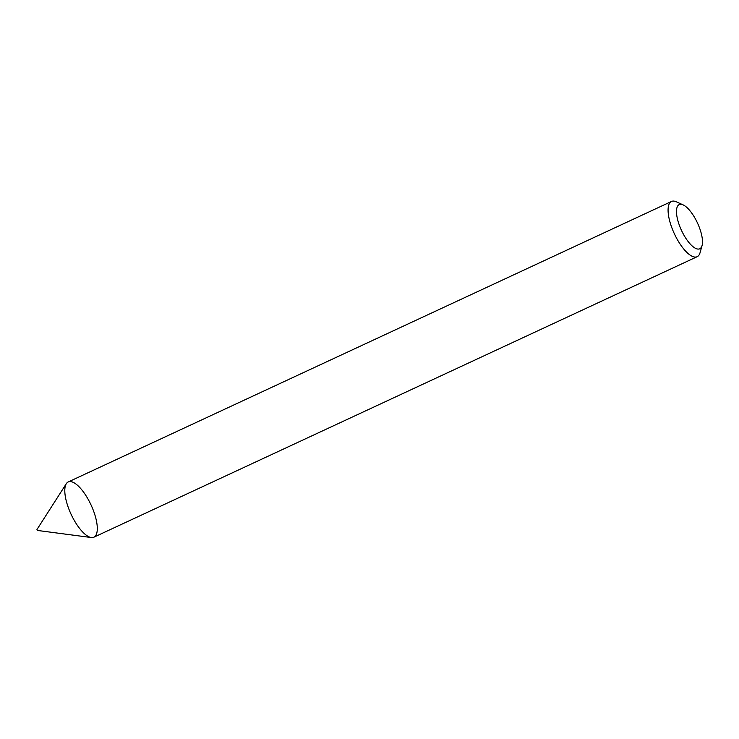 <?xml version="1.0" encoding="UTF-8"?>
<svg xmlns="http://www.w3.org/2000/svg" width="739" height="739" viewBox="0 0 739 739"><rect width="100%" height="100%" fill="white"/><g stroke="black" fill="none" stroke-linecap="round" stroke-linejoin="round"><path stroke-width="1.11" d="M702.05 245.607L700.045 252.738A30.456 11.011 -114.9 0 1 697.173 256.701L93.89 537.198A30.456 11.011 -114.9 0 1 90.574 537.392A30.456 11.011 -114.9 0 1 69.346 510.261A30.456 11.011 -114.9 0 1 68.21 481.967L671.492 201.461A30.456 11.011 -114.9 0 1 676.37 201.821L683.113 204.879A24.369 8.813 -114.9 0 1 697.468 222.975A24.369 8.813 -114.9 0 1 702.05 245.607A24.369 8.813 -114.9 0 1 697.099 248.932A24.369 8.813 -114.9 0 1 678.513 222.79A24.369 8.813 -114.9 0 1 683.113 204.879M697.173 256.701A30.456 11.011 -114.9 0 1 693.856 256.895A30.456 11.011 -114.9 0 1 672.629 229.764A30.456 11.011 -114.9 0 1 671.492 201.461M91.331 537.539L37.356 530.436L36.95 529.54L66.298 483.703A30.456 11.011 -114.9 0 1 91.036 504.94A30.456 11.011 -114.9 0 1 91.331 537.539A30.456 11.011 -114.9 0 1 90.574 537.392A30.456 11.011 -114.9 0 1 70.695 513.411A30.456 11.011 -114.9 0 1 66.298 483.703"/></g></svg>
